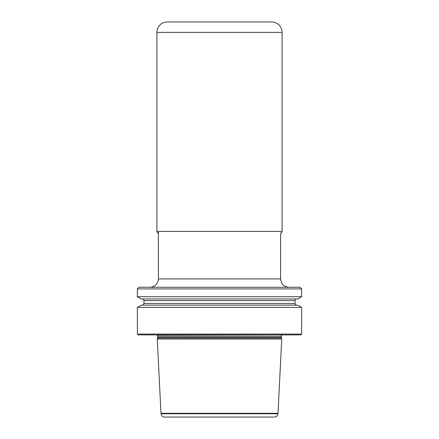 <?xml version="1.0" encoding="UTF-8"?>
<svg xmlns="http://www.w3.org/2000/svg" width="439" height="439" viewBox="0 0 439 439"><rect width="100%" height="100%" fill="white"/><g stroke="black" fill="none" stroke-linecap="round" stroke-linejoin="round"><path stroke-width="0.66" d="M158.386 231.452L158.386 278.919L280.614 278.919L280.614 233.087A1.641 1.641 0 0 0 282.09 231.452L282.09 32.382A10.432 10.432 0 0 0 271.659 21.95L167.341 21.95A10.432 10.432 0 0 0 156.91 32.382L156.91 231.452A1.641 1.641 0 0 0 158.386 233.087A1.641 1.641 0 0 1 156.91 231.452L282.09 231.452M281.942 334.908L157.074 335.182A1.641 1.641 0 0 1 157.596 336.384L157.596 337.575A1.641 1.641 0 0 1 157.541 337.997L157.266 339.018L160.987 413.308L278.013 413.308L281.734 339.018L157.266 339.018M157.058 334.908L157.074 335.182M281.926 335.182A1.641 1.641 0 0 0 281.404 336.384L157.596 336.384M137.358 334.084L301.642 334.084L300.819 334.908L138.181 334.908L137.358 334.084L137.358 307.388L141.265 305.132L297.735 305.132L301.642 307.388L137.358 307.388M301.642 334.084L301.642 307.388M137.358 296.715L137.358 288.911L301.642 288.911L301.642 296.715L297.735 298.97L141.265 298.97L137.358 296.715L301.642 296.715M142.285 298.97A1.641 1.641 0 0 1 143.932 300.616L143.932 303.492A1.641 1.641 0 0 1 142.285 305.132M143.932 303.492L295.068 303.492A1.641 1.641 0 0 0 296.715 305.132M295.068 303.492L295.068 300.616A1.641 1.641 0 0 1 296.715 298.97M137.358 288.911L139.004 287.265L299.996 287.265L301.642 288.911M278.013 413.308A0.658 0.658 0 0 0 277.827 413.763L161.173 413.763A0.658 0.658 0 0 0 160.987 413.308M277.827 413.763A3.287 3.287 0 0 1 274.545 417.05L164.455 417.05A3.287 3.287 0 0 1 161.173 413.763M281.734 339.018L281.459 337.997L157.541 337.997M281.404 336.384L281.404 337.575A1.641 1.641 0 0 0 281.459 337.997M168.066 21.977A10.432 10.432 0 0 0 156.91 32.382L156.91 231.452M156.91 32.382L282.09 32.382M143.932 300.616L295.068 300.616M281.404 337.575L157.596 337.575M280.614 278.919C281.108 283.989 283.89 286.771 288.961 287.265M158.386 278.919C157.892 283.989 155.11 286.771 150.039 287.265"/></g></svg>
